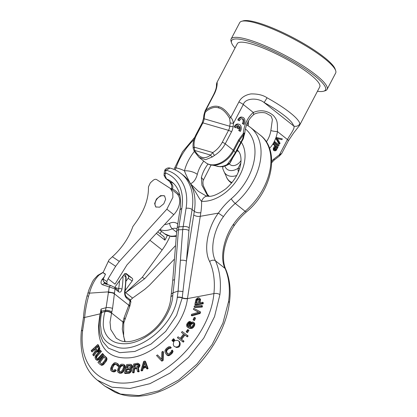 <?xml version="1.0" encoding="UTF-8"?>
<svg xmlns="http://www.w3.org/2000/svg" width="417" height="417" viewBox="0 0 417 417"><rect width="100%" height="100%" fill="white"/><g stroke="black" fill="none" stroke-linecap="round" stroke-linejoin="round"><path stroke-width="0.63" d="M217.075 83.228C216.746 79.412 218.623 86.017 213.911 94.737L205.79 110.208C210.679 106.538 215.063 105.381 218.93 106.742C222.881 107.68 226.822 111.256 230.752 117.474C232.066 118.715 232.967 120.643 233.468 123.265A2.356 0.401 -173.7 0 1 230.158 122.895L229.788 126.257A8.246 5.822 -73.8 0 1 228.542 130.339L222.277 142.275A18.848 12.833 128.4 0 1 212.795 152.549L210.585 155.077C204.611 159.659 199.305 158.111 194.676 150.448L194.249 147.149A18.848 12.833 128.4 0 1 196.636 134.816L202.902 122.879A8.246 5.822 106.2 0 0 204.148 118.793L204.518 115.431C204.804 113.346 205.284 112.027 205.956 111.475C210.7 107.794 214.906 106.606 218.576 107.909C222.329 108.79 226.024 112.277 229.652 118.371L230.158 122.895M216.605 85.965C216.303 85.037 216.449 83.812 217.043 82.29L237.346 43.613A46.537 9.111 27.7 0 1 251.832 44.077A46.537 9.111 27.7 0 1 297.9 65.865A46.537 9.111 27.7 0 1 319.756 86.877L299.406 125.637M229.652 118.371A2.356 1.001 150.5 0 1 230.752 117.474L238.873 102.003C241.057 97.687 245.071 94.993 250.914 93.924C257.654 93.783 263.018 95.06 267 97.755A4.712 0.485 118.9 0 1 263.987 102.431A41.825 8.189 27.7 0 1 293.516 125.825C295.778 127.508 290.628 133.758 287.438 139.507L279.426 154.764L281.736 153.472L279.265 156.161A2.356 1.199 52.4 0 0 279.426 154.764L273.938 158.986A2.356 1.204 52.4 0 1 273.771 160.389L279.265 156.161M267 97.755A46.537 9.111 27.7 0 1 299.854 123.786L299.448 125.553L293.552 133.101L288.402 140.769A4.712 0.923 -152.3 0 0 287.438 139.507L277.451 131.595C277.472 122.468 277.644 120.43 273.364 115.488C267.287 110.489 260.594 109.478 253.286 112.449A23.566 16.633 106.2 0 0 243.335 133.456A3.534 1.543 45.2 0 1 243.648 134.503L242.658 138.804A4.712 0.375 29.6 0 1 243.043 139.221A4.712 4.712 0 0 0 243.591 137.693A4.712 2.34 -170.2 0 1 242.658 138.804L240.713 142.364A4.712 0.923 27.7 0 1 240.984 142.989L243.043 139.221M213.911 94.737A4.712 0.923 -152.3 0 0 213.488 94.888L204.992 111.063L205.79 110.208A2.356 1.522 50.2 0 0 205.956 111.475M232.363 158.575L230.007 162.932L227.072 164.543L228.683 164.34C225.858 165.987 222.975 166.779 220.014 166.722L212.79 165.215C210.085 165.059 207.702 164.183 205.654 162.594A21.204 14.439 -51.6 0 0 233.244 150.167L225.232 143.813L231.498 131.876A10.602 7.485 -73.8 0 0 233.098 126.627L233.468 123.265L243.299 104.537C245.238 97.802 258.071 97.641 263.987 102.431L293.516 125.825A4.712 4.577 171.7 0 0 299.854 123.786M266.317 141.837A18.848 13.308 106.2 0 0 270.862 130.589L272.384 119.507L271.066 115.994L266.14 113.226M248.464 120.873L248.428 124.063A18.848 13.308 -73.8 0 1 248.125 125.705M229.267 163.917L230.257 164.705A8.721 5.937 -51.6 0 0 241.031 160.571M216.23 165.992A17.728 12.067 -51.6 0 0 227.072 164.543C229.194 162.005 231.951 158.022 235.339 152.596A4.712 0.923 27.7 0 1 235.615 153.216L230.637 161.28L230.007 162.932A2.356 1.658 35.5 0 1 229.835 163.297L230.7 161.838A2.356 0.459 27.7 0 0 230.7 161.739M244.617 133.727L244.842 132.715L244.07 133.226A3.534 2.893 72.9 0 1 243.825 134.378L244.617 133.727L243.778 136.656A4.712 2.408 -168.9 0 1 242.85 137.761M212.79 165.215A20.876 14.214 -51.6 0 0 233.88 150.777L239.249 140.55L243.648 134.503M238.618 139.935A3.534 0.693 27.7 0 1 239.249 140.55A47.126 9.226 -152.3 0 0 240.713 142.364L235.339 152.596A47.126 9.226 -152.3 0 1 233.88 150.777A3.534 0.693 27.7 0 0 233.244 150.167L238.618 139.935L243.335 133.456L244.07 133.226M242.803 117.38L242.001 117.146A4.712 3.326 106.2 0 0 237.779 119.95L239.4 120.831A3.3 2.33 -73.8 0 1 242.407 118.736A3.3 2.33 -73.8 0 1 243.147 123.802L243.966 124.448A4.712 3.326 106.2 0 0 242.803 117.38A4.712 3.326 106.2 0 0 238.581 120.179L239.4 120.831M243.966 124.448L242.345 123.568A3.3 2.33 106.2 0 0 241.996 118.673M239.155 124.334L238.352 124.104A4.712 3.326 106.2 0 0 234.125 126.904L235.746 127.784A3.3 2.33 -73.8 0 1 238.759 125.694A3.3 2.33 -73.8 0 1 238.899 125.741L237.643 128.128L238.461 128.78L239.712 126.393A3.3 2.33 -73.8 0 1 239.494 130.756L240.312 131.402A4.712 3.326 106.2 0 0 239.155 124.334A4.712 3.326 106.2 0 0 234.927 127.138L235.746 127.784M238.024 125.647L236.846 127.899L238.461 128.78M240.312 131.402L238.696 130.521A3.3 2.33 106.2 0 0 239.342 127.102M275.058 141.816L274.256 141.582L273.854 142.348L277.915 145.564L278.712 145.799L279.119 145.033L275.058 141.816L274.657 142.583L278.712 145.799M282.34 138.892L276.408 137.49L275.866 138.512L278.853 143.776L279.656 144.006L280.057 143.239L277.456 138.642L281.939 139.659L282.34 138.892L277.206 137.725L276.669 138.746L279.656 144.006M274.12 143.604L273.317 143.37L272.916 144.141L274.73 145.575L273.271 148.588L273.406 149.958L273.943 150.568L275.069 150.876L276.143 150.459L278.175 146.82L274.12 143.604L273.719 144.371L275.528 145.809L274.073 148.817L274.209 150.193L274.746 150.798M275.898 146.503L276.544 147.013L274.871 149.797M222.277 142.275A2.356 0.459 -152.3 0 1 225.232 143.813A21.204 14.439 128.4 0 1 214.562 155.369L212.446 156.881A2.356 1.501 -131.8 0 1 210.585 155.077L194.676 150.448A2.356 0.959 -28 0 0 194.301 151.46M212.446 156.881L205.617 159.685L199.029 157.345L205.654 162.594M238.946 170.579L238.091 170.689L238.435 171.872M222.772 168.661L222.959 166.503M239.546 168.859A2.356 0.459 -152.3 0 0 238.081 168.249L238.091 170.689M275.866 138.512L276.669 138.746M276.408 137.49L277.206 137.725M274.772 148.65L276.049 146.221L277.341 147.248L275.778 149.99L274.886 149.828L274.772 148.65M237.779 119.95L238.581 120.179M242.345 123.568L243.147 123.802M234.125 126.904L234.927 127.138M238.696 130.521L239.494 130.756M236.846 127.899L237.643 128.128M238.613 125.658L238.899 125.741M269.528 148.353A23.566 16.633 106.2 0 0 273.854 142.348L274.657 142.583M273.599 150.292L274.396 150.527M273.406 149.958L274.209 150.193M273.26 149.302L274.063 149.536M273.271 148.588L274.073 148.817M273.521 147.879L274.323 148.108M274.73 145.575L275.528 145.809M272.916 144.141L273.719 144.371M275.111 150.005L275.475 150.11M274.98 149.755L275.778 149.99M275.267 149.442L276.07 149.677M276.544 147.013L277.341 147.248M317.441 91.281A53.016 10.378 -152.3 0 0 323.587 91.229A53.016 10.378 -152.3 0 0 314.606 75.738A53.016 10.378 -152.3 0 0 260.182 45.328A53.016 10.378 -152.3 0 0 231.591 42.93A53.016 10.378 -152.3 0 0 235.037 48.018M323.587 91.229L325.124 90.786A54.194 10.607 -152.3 0 0 327.074 89.415A54.194 10.607 -152.3 0 0 315.945 74.951A54.194 10.607 -152.3 0 0 264.863 45.724A54.194 10.607 -152.3 0 0 231.101 39.031A54.194 10.607 -152.3 0 0 231.086 41.413L231.591 42.93M231.101 39.031L239.697 22.664A54.194 10.607 27.7 0 1 241.646 21.293A54.194 10.607 27.7 0 1 278.149 31.411A54.194 10.607 27.7 0 1 324.541 58.583A54.194 10.607 27.7 0 1 335.685 70.666A54.194 10.607 27.7 0 1 335.664 73.048L327.074 89.415M241.646 21.293L243.184 20.85A53.016 10.378 27.7 0 1 278.895 30.743A53.016 10.378 27.7 0 1 324.275 57.327A53.016 10.378 27.7 0 1 335.179 69.149L335.685 70.666M241 141.816A37.702 25.666 128.4 0 1 237.033 179.951A37.702 25.666 128.4 0 1 201.557 201.307A63.457 43.196 128.4 0 1 200.832 212.639A4.712 2.194 -170.9 0 1 194.322 211.31L193.738 214.953C195.609 216.215 197.778 216.668 200.243 216.314L218.393 213.108L223.465 216.611C214.39 228.657 209.303 249.257 215.474 260.828C219.816 270.643 221.291 281.913 219.905 294.637L214.536 316.602L203.757 338.124L188.494 357.458L170.047 373.059L149.958 383.666L129.979 388.477L111.865 387.205L97.27 380.116L104.813 386.09L120.503 394.049L138.976 395.608L158.898 390.75L178.742 379.95L196.944 364.156L212.06 344.697L222.881 323.217L228.568 301.501A4.358 2.174 8 0 1 229.35 302.997L229.35 302.997C225.263 335.336 199.66 371.625 169.229 387.164C156.245 393.976 143.516 396.974 131.053 396.15C125.366 395.723 120.013 394.409 114.988 392.215L104.813 386.09M233.275 224.904C234.698 225.691 234.719 225.534 233.338 224.44C224.591 236.736 219.306 257.18 225.076 268.439C229.11 278.009 230.278 289.028 228.568 301.501M123.02 275.934A103.677 70.577 128.4 0 1 121.962 289.242C121.258 291.978 120.091 292.797 118.47 291.692L115.014 288.955L112.548 308.434L111.584 313.037L122.958 322.044L122.296 329.201L124.792 341.487M125.35 290.336L132.163 280.954A2.121 1.548 123.3 0 0 132.194 278.275L126.513 273.776A2.121 1.548 -56.7 0 0 126.429 273.714A2.121 1.548 -56.7 0 0 124.047 274.522L114.915 287.089A2.356 1.725 -56.7 0 1 114.607 287.449A2.356 1.605 -51.6 0 1 115.014 288.955L109.259 286.901L106.1 307.673L105.199 311.311A4.358 1.996 -163.9 0 1 111.584 313.037L110.031 322.153L110.755 329.519L116.317 338.291L120.007 340.376C125.715 343.076 133.987 341.695 144.829 336.243C154.931 330.222 162.494 321.7 167.514 310.67C169.469 306.109 170.589 301.611 170.887 297.18A4.358 2.043 3.6 0 1 172.737 295.658A4.358 1.866 -172.5 0 0 170.913 296.894A4.358 1.866 -172.5 0 0 170.907 297.029M124.136 317.613L123.145 321.064A4.358 1.621 10.8 0 1 123.979 322.294L129.76 306.422L129.051 304.691L124.136 317.613A4.358 2.33 21.7 0 1 124.735 319.641M124.636 273.927L125.262 274.813A7.068 4.811 128.4 0 1 125.731 276.914A103.677 70.577 128.4 0 1 124.667 291.384C124.433 294.496 125.069 296.742 126.591 298.124L130.047 300.865L129.051 304.691M218.362 213.108C208.453 226.358 202.907 248.866 209.631 261.501A4.358 2.955 155.9 0 1 215.474 260.828L225.076 268.439A4.358 3.055 -23.2 0 1 225.748 269.309C220.838 258.576 224.096 240.38 234.364 225.394L234.364 225.394C237.857 220.322 241.896 215.813 246.478 211.878C272.119 190.923 280.688 150.276 260.218 135.113A54.194 36.894 128.4 0 1 245.133 211.278A47.126 32.078 -51.6 0 0 233.338 224.44M130.86 302.174C130.724 300.386 130.312 299.442 129.619 299.343L129.619 299.343A2.356 1.605 -51.6 0 1 130.047 300.865L130.86 302.174L129.76 306.422M124.667 291.384A2.356 1.115 8.4 0 1 125.095 292.161L126.158 277.665L125.59 275.215L124.438 273.745M125.262 274.813A2.356 1.647 -26.8 0 1 125.59 275.215M211.075 165.012L203.084 180.65A9.424 3.821 -165.9 0 0 201.369 177.59A28.278 19.25 128.4 0 1 204.419 169.693A28.278 19.25 128.4 0 1 208.015 164.048M207.859 196.204L201.937 185.252L201.369 177.59M105.199 311.311L101.581 312.62C101.467 315.372 100.419 315.961 100.455 325.729C101.863 329.373 98.125 341.945 118.908 347.705C140.503 352.073 174.061 325.046 177.272 297.451A4.358 1.96 7.9 0 1 182.193 297.962L186.451 261.115L189.162 227.833L192.091 209.537L194.322 211.31A58.745 39.99 -51.6 0 0 190.501 183.767C198.226 195.964 199.091 198.8 201.557 201.307A9.424 6.25 -86.3 0 1 207.583 196.188L205.8 195.761L198.435 191.382L190.501 183.767C193.665 182.411 195.938 179.279 197.309 174.379A28.278 19.25 128.4 0 1 200.363 166.477A28.278 19.25 128.4 0 1 203.757 161.092M177.272 297.451L178.09 291.102L182.714 229.631L186.071 208.307A4.358 2.033 9.1 0 1 192.091 209.537A58.745 39.99 -51.6 0 0 181.181 173.618L183.412 175.39A58.745 39.99 -51.6 0 1 190.501 183.767C187.087 177.131 185.075 172.826 184.47 170.855A9.424 3.821 14.1 0 1 197.309 174.379M175.333 170L176.063 167.853A49.837 33.923 128.4 0 1 193.895 139.737M193.738 214.953L186.451 261.115A4.358 1.642 4.1 0 0 180.405 260.375M200.832 212.639L187.462 298.593C183.814 327.924 151.944 357.953 126.909 357.922C114.003 358.193 105.371 353.053 101.013 342.503C99.095 337.515 98.292 331.885 98.61 325.609C99.241 319.031 99.783 315.106 100.236 313.834L101.044 309.07L101.592 312.396A4.358 2.585 -178.4 0 0 100.434 313.48L101.581 312.62M111.527 313.235C109.572 311.754 107.44 311.197 105.12 311.551C104.125 313.949 103.51 317.921 103.27 323.483C102.994 328.481 105.527 339.615 116.916 342.847C128.858 345.75 141.332 341.653 154.332 330.556C166.675 319.406 172.549 304.363 172.737 295.658L174.561 279.64L178.46 229.798L182.714 229.631A4.358 1.746 5.3 0 1 188.828 230.486M183.073 291.535L178.09 291.102L173.128 292.739L171.288 293.964L172.695 280.865L176.719 231.002A4.358 1.751 5.4 0 1 178.46 229.798L178.883 226.832L183.146 226.603A4.358 2.033 9.1 0 1 189.162 227.833M176.719 231.002L177.084 228.13A4.358 2.033 9.1 0 1 178.883 226.832L181.859 208.26L180.019 209.793C181.244 201.87 180.545 195.14 177.923 189.62C176.464 186.581 174.52 184.1 172.091 182.182A47.126 32.078 -51.6 0 0 166.487 178.95L164.96 175.296A3.534 0.459 169.1 0 0 164.126 175.771L165.872 178.575L170.073 181.791L171.997 184.293C172.977 185.654 173.123 187.186 172.44 188.891A11.426 7.777 128.4 0 1 171.898 189.667M171.997 184.293A4.358 0.537 157.6 0 1 171.288 184.283C171.955 186.206 171.96 187.608 171.298 188.484L170.986 188.943M100.445 335.602L102.869 341.659L108.415 348.138L119.788 352.678L134.889 351.448L151.037 344.067L165.674 331.442L176.594 315.341L182.193 297.962A4.712 2.148 -171.1 0 0 187.462 298.593L213.895 293.604C210.528 331.28 174.332 372.699 138.955 380.872C102.702 390.614 78.078 367.471 82.675 330.186L84.672 317.473C85.209 310.936 86.491 303.884 88.513 296.315L89.483 293.156L108.3 291.884L114.336 293.031M209.631 261.501C213.77 270.841 215.188 281.538 213.895 293.604A4.358 2.069 -173.5 0 1 219.905 294.637M82.675 330.186A4.358 2.09 5.1 0 0 81.315 331.525L83.421 317.863A4.358 0.74 5.4 0 1 84.672 317.467L100.398 313.782L99.439 320.876C98.928 326.266 99.288 331.26 100.518 335.857L100.518 335.857M89.483 293.156L89.447 293.151C87.601 292.614 87.513 292.625 89.186 293.182M89.447 293.151C91.724 285.087 94.935 279.046 99.074 275.022A4.358 2.591 49 0 0 97.672 275.428L94.065 279.275L92.527 281.553L89.04 289.507L87.09 295.789L88.513 296.315M118.47 291.692A2.356 1.605 -51.6 0 0 118.047 290.175L114.592 287.438L111.24 285.702A2.356 1.6 -73 0 0 109.259 286.901L102.645 284.801C100.716 283.972 100.507 282.21 102.009 279.515L104.208 276.919M99.074 275.022L103.098 272.489M102.645 284.801A2.356 1.569 -72.6 0 1 104.589 283.638L104.172 282.132M102.009 279.515A2.356 0.829 38.2 0 1 102.931 279.943M121.962 289.242A2.356 1.115 -171.6 0 0 118.704 288.6C118.809 290.07 118.459 290.529 117.657 289.977M112.548 308.434A4.358 1.225 -174.1 0 0 106.1 307.673L101.044 309.07L100.434 313.48M111.85 312.114A4.358 1.991 -164 0 0 105.496 310.389L101.597 311.082A4.358 2.783 174.4 0 0 100.627 311.994M101.612 311.853A4.358 2.648 179.7 0 0 100.513 312.865L100.393 312.891M93.163 355.393L93.846 355.936L96.614 351.828L97.109 352.073L98.313 351.672L99.653 349.748L99.736 348.096L98.454 345.073L97.771 344.536L91.167 350.634L91.479 351.385L94.435 348.659L95.337 350.796L92.793 354.518L93.163 355.393L95.936 351.291L96.431 351.536L97.63 351.135L98.975 349.211L99.058 347.559L97.771 344.536M91.479 351.385L92.162 351.927L95.112 349.201M95.545 359.245L97.281 360.309L98.782 359.788L103.651 354.664L102.53 353.48L98.402 357.984L97.25 358.683L96.343 358.37L95.9 357.369L96.197 356.108L100.768 350.9L100.33 350.254L95.634 355.612L95.003 357.421L95.545 359.245L96.598 359.767L98.099 359.245L102.973 354.127L102.53 353.48M97.025 358.907L96.577 357.911L96.88 356.644L101.446 351.437L100.33 350.254M100.132 364.489L102.009 365.328L103.541 364.578L106.074 361.487L106.893 359.798L107.002 358.813L106.528 357.551L103.624 354.93L97.927 362.425L100.132 364.489L101.331 364.792L102.858 364.041L105.392 360.95L106.21 359.261L106.194 357.609L103.624 354.93M112.319 370.134L112.35 368.3L114.169 364.969L115.259 364.281L117.026 364.635M116.854 365.49L118.308 366.277L118.626 365.349L118.126 363.958L115.723 362.67L114.294 362.832L112.236 364.859L110.583 368.451L110.641 370.108L111.532 371.005L113.424 371.391L114.993 370.656L115.572 369.811L114.795 369.566L114.399 370.056L113.226 370.301L111.641 369.598L111.673 367.763L113.007 365.099L114.581 363.744L116.348 364.098L116.989 364.917L116.854 365.49L117.63 365.74L117.948 364.812L117.448 363.421M110.979 370.624L112.209 371.542L114.102 371.928L115.671 371.193L116.249 370.348L115.572 369.811M118.199 372.36L119.517 373.152L121.441 373.179L123.568 371.531L125.1 367.93L125.293 366.251L124.563 365.037L123.234 364.239L121.305 364.208L119.752 365.167L118.704 366.752L117.469 370.395L117.771 371.933L118.845 372.616L120.768 372.642L122.327 371.683L123.38 370.103L124.626 366.475L123.885 364.5M131.058 368.941L132.064 367.992L132.554 366.72L131.803 364.979L130.406 364.302L126.737 364.515L124.511 373.027L128.978 372.584L130.385 371.255L130.917 369.801L130.38 368.404L131.386 367.455L131.876 366.183L131.126 364.442M124.511 373.027L125.189 373.564L129.656 373.116L131.058 371.792L131.595 370.332L131.319 369.102L130.641 368.565M132.486 372.381L133.44 372.178L133.966 368.451L136.667 367.883L137.412 371.344L138.522 371.109L137.673 367.33L139.179 365.469L138.819 363.65L137.485 363.238L133.664 364.031L132.486 372.381L133.164 372.918L134.112 372.715L134.644 368.988L136.807 368.529M137.412 371.344L138.084 371.881L139.2 371.646L138.35 367.867L139.617 366.569L139.956 365.297L138.819 363.65M140.962 370.426L141.931 370.082L142.593 367.804L145.83 366.647L146.461 368.456L147.43 368.112L144.907 361.039L143.61 361.497L140.962 370.426L141.639 370.963L142.609 370.614L143.271 368.341L146.508 367.184M146.461 368.456L147.138 368.993L148.108 368.644L145.585 361.575L144.907 361.039M161.27 360.658L161.947 361.195L163.193 360.361L163.459 351.912L162.781 351.375L161.848 352L161.608 359.376L157.475 354.909L156.537 355.534L161.27 360.658L162.515 359.824L162.781 351.375M161.614 359.188L157.475 354.909M167.759 354.169L166.565 351.64L166.951 350.384L168.796 348.648L170.042 348.164L170.402 348.419L171.288 347.674L170.11 346.631L168.504 346.861L166.373 348.466L165.252 349.962L164.944 350.963L165.137 352.48L166.701 354.888L168.15 355.159L169.688 354.424L172.127 351.812L172.231 350.051L171.345 350.796L171.413 351.302L170.589 352.547L168.02 354.148L167.081 353.637L165.888 351.104L166.274 349.853L168.124 348.112L169.365 347.627L169.724 347.882L170.61 347.142L170.11 346.631M166.701 354.888L167.952 355.685L168.828 355.696L171.689 353.845L173.112 351.343L172.231 350.051M178.794 341.064L179.466 341.596L180.165 343.254L180.097 344.922L179.419 344.385L179.492 342.717L178.794 341.064L177.288 340.262L174.572 340.741L173.764 341.596L173.253 344.531L173.952 346.183L175.458 346.986L177.001 346.949L178.174 346.501L178.982 345.651L179.419 344.385M173.952 346.183L175.458 346.986M180.097 344.922L179.659 346.183L178.851 347.038L176.136 347.517M173.451 339.933L174.129 340.47L174.733 339.829L173.503 338.682L172.899 339.318L173.451 339.933L174.056 339.292L173.503 338.682M172.44 341.002L173.118 341.539L173.722 340.897L172.497 339.746L171.887 340.387L172.44 341.002L173.045 340.361L172.497 339.746M181.572 339.407L184.945 335.065L187.405 336.894L188.13 335.966L182.198 331.52L181.473 332.453L183.6 334.033L180.227 338.369L178.101 336.79L177.376 337.718L182.636 341.632L183.355 340.699L180.895 338.87L184.267 334.528L186.727 336.357L187.452 335.43M181.473 332.453L183.584 334.053M177.376 337.718L183.313 342.169L184.033 341.236L183.355 340.699M186.149 331.817L187.447 332.677L188.953 330.394L188.275 329.857L187.655 329.534L186.149 331.817L186.774 332.141L188.275 329.857M188.557 326.792L188.031 326L188.187 324.848L190.793 321.924L190.116 321.387L188.792 321.731L187.306 323.227L186.592 324.796L186.785 326.48L188.13 327.553L190.116 328.049L191.804 327.632L193.29 326.136L194.098 324.395L194.16 323.41L193.415 322.138L191.872 322.002L189.704 323.868L188.896 325.604L188.87 326.808L187.885 326.256L187.353 325.469L187.514 324.311L190.116 321.387M187.275 327.053L189.751 328.424L192.482 328.169L193.968 326.667L194.775 324.932L194.577 323.248L193.415 322.138M193.05 319.86L194.452 320.543L195.568 318.119L194.89 317.582L194.166 317.436L193.05 319.86L193.775 320.006L194.89 317.582M193.399 309.378L198.763 312.213L191.617 314.277L191.236 315.33L199.425 312.969L199.931 311.572L193.78 308.325L193.399 309.378L198.544 312.276M191.236 315.33L191.914 315.867L200.103 313.506L200.608 312.104L199.931 311.572M194.103 306.917L194.781 307.454L202.209 307.068L202.5 306.015L201.823 305.479L194.395 305.864L194.103 306.917L201.531 306.531L201.823 305.479M194.838 304.452L195.516 304.989L203.126 303.821L203.329 302.778L202.652 302.242L199.253 302.763L199.863 298.786L198.966 297.743L197.867 297.743L195.98 299.385L194.838 304.452L202.448 303.284L202.652 302.242M200.056 302.638L200.541 299.323L199.514 298.165M96.968 350.812L95.957 348.424L98.068 346.475M101.039 363.603L99.882 362.524L104.13 356.942M119.434 371.823L119.199 370.098L120.654 366.673L122.353 365.73L124 366.105M127.534 368.034L128.045 366.084L130.954 365.918M126.539 371.834L127.096 369.707L130 369.535M134.889 367.221L135.171 365.256L138.647 364.703M143.688 366.731L144.704 363.249M190.413 327.241L190.34 326.209L191.148 324.473L192.581 323.357L193.488 323.472M196.657 303.164L197.434 299.969L198.341 299.323L199.279 299.349M99.736 348.096L99.058 347.559M99.866 348.857L99.183 348.315M99.653 349.748L98.975 349.211M99.251 350.645L98.568 350.103M98.881 351.156L98.198 350.619M98.313 351.672L97.63 351.135M97.833 351.932L97.156 351.395M97.109 352.073L96.431 351.536M96.614 351.828L95.936 351.291M96.285 350.27L95.279 347.882L97.39 345.938L98.422 348.836L97.453 350.249L96.285 350.27L96.598 350.52M103.452 356.405L105.12 357.968L105.23 359.704L103.004 362.811L101.352 363.723L99.204 361.982L103.452 356.405M121.675 365.193L122.822 365.323L123.614 365.98L123.562 367.294L122.52 370.009L121.039 371.537L118.756 371.286L118.522 369.566L119.976 366.136L121.675 365.193L122.353 365.73M127.367 365.547L130.276 365.381L130.896 365.881L130.813 366.778L129.609 367.914L126.705 368.081L127.367 365.547L128.045 366.084M129.953 370.03L129.114 371.505L125.71 371.886L126.419 369.17L129.322 368.998L129.734 369.154L129.953 370.03M137.136 366.752L134.118 367.382L134.493 364.719L137.97 364.171L138.246 365.49L137.136 366.752M144.251 361.951L145.674 366.022L142.76 367.064L144.251 361.951M191.903 322.821L193.123 323.248L193.18 324.885L191.549 326.938L190.048 327.017L189.667 325.672L190.475 323.936L191.903 322.821L192.581 323.357M198.919 299.604L198.278 302.914L195.854 303.284L196.756 299.432L198.153 298.713L198.601 298.812L198.919 299.604M95.957 348.424L95.279 347.882M99.517 359.167L98.839 358.625M103.651 354.664L102.973 354.127M98.782 359.788L98.099 359.245M98.104 360.152L97.422 359.616M97.281 360.309L96.598 359.767M96.723 360.168L96.046 359.631M101.446 351.437L100.768 350.9M97.338 355.956L96.655 355.42M96.88 356.644L96.197 356.108M96.624 357.296L95.946 356.759M96.577 357.911L95.9 357.369M96.734 358.479L96.056 357.942M106.528 357.551L105.85 357.015M106.872 358.146L106.194 357.609M107.002 358.813L106.325 358.276M106.893 359.798L106.21 359.261M106.59 360.606L105.913 360.069M106.074 361.487L105.392 360.95M104.245 363.869L103.562 363.332M103.541 364.578L102.858 364.041M102.869 365.042L102.186 364.5M102.009 365.328L101.331 364.792M101.394 365.302L100.716 364.76M99.882 362.524L99.204 361.982M115.671 371.193L114.993 370.656M114.795 371.735L114.117 371.198M114.102 371.928L113.424 371.391M113.367 371.901L112.689 371.365M112.209 371.542L111.532 371.005M118.464 364.474L117.787 363.937M118.626 365.349L117.948 364.812M118.308 366.277L117.63 365.74M115.863 364.27L115.186 363.733M115.259 364.281L114.581 363.744M114.691 364.515L114.013 363.978M114.169 364.969L113.492 364.432M113.685 365.636L113.007 365.099M112.35 368.3L111.673 367.763M112.121 369.05L111.443 368.513M112.11 369.66L111.433 369.123M112.069 369.942L111.641 369.598M124.996 365.464L124.318 364.927M125.293 366.251L124.615 365.719M125.303 367.012L124.626 366.475M125.1 367.93L124.422 367.393M124.058 370.64L123.38 370.103M123.568 371.531L122.89 370.994M123.005 372.219L122.327 371.683M122.155 372.881L121.477 372.345M121.441 373.179L120.768 372.642M120.659 373.278L119.981 372.741M119.517 373.152L118.845 372.616M123.5 365.86L122.822 365.323M121.712 365.85L121.034 365.313M121.144 366.162L120.471 365.626M120.654 366.673L119.976 366.136M120.237 367.382L119.559 366.845M119.199 370.098L118.522 369.566M119.069 370.838L118.392 370.306M119.147 371.417L118.47 370.88M131.412 368.743L130.735 368.206M131.584 369.801L130.907 369.264M131.595 370.332L130.917 369.801M131.355 371.239L130.677 370.703M131.058 371.792L130.385 371.255M130.412 372.543L129.734 372.006M129.656 373.116L128.978 372.584M128.843 373.345L128.165 372.808M132.272 365.485L131.595 364.948M132.543 366.183L131.866 365.646M132.554 366.72L131.876 366.183M132.361 367.44L131.683 366.908M132.064 367.992L131.386 367.455M130.891 365.865L130.276 365.381M129.937 369.483L129.322 368.998M127.096 369.707L126.419 369.17M134.644 368.988L133.966 368.451M134.112 372.715L133.44 372.178M139.872 364.797L139.195 364.26M139.956 365.297L139.278 364.76M139.857 366.006L139.179 365.469M139.617 366.569L138.939 366.032M139.038 367.377L138.361 366.84M138.35 367.867L137.673 367.33M139.2 371.646L138.522 371.109M138.194 364.625L137.516 364.093M135.171 365.256L134.493 364.719M148.108 368.644L147.43 368.112M143.271 368.341L142.593 367.804M142.609 370.614L141.931 370.082M163.193 360.361L162.515 359.824M173.112 351.343L172.435 350.812M172.805 352.349L172.127 351.812M172.357 353.095L171.679 352.563M171.689 353.845L171.012 353.308M170.365 354.961L169.688 354.424M169.557 355.451L168.88 354.914M168.828 355.696L168.15 355.159M167.952 355.685L167.274 355.148M171.288 347.674L170.61 347.142M170.402 348.419L169.724 347.882M170.042 348.164L169.365 347.627M169.458 348.278L168.781 347.747M168.796 348.648L168.124 348.112M167.472 349.764L166.795 349.227M166.951 350.384L166.274 349.853M166.649 351.01L165.971 350.473M166.565 351.64L165.888 351.104M166.701 352.271L166.023 351.734M167.592 354.038L167.081 353.637M180.165 343.254L179.492 342.717M179.659 346.183L178.982 345.651M178.851 347.038L178.174 346.501M177.678 347.486L177.001 346.949M174.733 339.829L174.056 339.292M173.722 340.897L173.045 340.361M183.313 342.169L182.636 341.632M187.405 336.894L186.727 336.357M184.945 335.065L184.267 334.528M187.447 332.677L186.774 332.141M194.577 323.248L193.905 322.711M194.838 323.946L194.16 323.41M194.775 324.932L194.098 324.395M194.437 325.823L193.759 325.291M193.968 326.667L193.29 326.136M193.358 327.465L192.685 326.933M192.482 328.169L191.804 327.632M191.658 328.487L190.981 327.95M190.793 328.586L190.116 328.049M189.751 328.424L189.073 327.887M188.807 328.09L188.13 327.553M190.319 322.768L189.646 322.232M189.725 322.961L189.052 322.424M189.172 323.373L188.494 322.836M188.755 323.832L188.077 323.3M188.187 324.848L187.514 324.311M188.041 325.401L187.363 324.864M188.031 326L187.353 325.469M188.249 326.485L187.572 325.948M193.081 323.331L192.404 322.794M192.122 323.597L191.445 323.066M191.57 324.009L190.892 323.477M191.148 324.473L190.475 323.936M190.491 325.651L189.813 325.119M190.34 326.209L189.667 325.672M190.329 326.808L189.652 326.271M190.194 327.069L189.735 326.704M194.452 320.543L193.775 320.006M200.103 313.506L199.425 312.969M202.209 307.068L201.531 306.531M200.541 299.323L199.863 298.786M200.535 300.167L199.858 299.63M203.126 303.821L202.448 303.284M198.826 299.25L198.153 298.713M198.341 299.323L197.668 298.786M197.825 299.573L197.147 299.036M197.434 299.969L196.756 299.432M197.168 300.516L196.496 299.979M174.056 169.432L174.426 168.478A4.358 1.522 18.2 0 1 176.063 167.853A63.457 43.196 128.4 0 1 184.47 170.855A37.702 25.666 128.4 0 1 194.332 151.512M186.071 208.307A54.387 37.024 -51.6 0 0 165.992 170.188L170.047 168.072M164.866 170.199A3.534 0.74 -153.1 0 1 165.992 170.188A0.824 0.563 -51.6 0 0 165.893 170.48A3.534 1.642 -170.7 0 0 164.434 171.517L164.866 170.199C164.767 169.672 167.128 167.264 170.027 168.067C174.181 169.182 177.903 171.033 181.181 173.618M164.96 175.296L165.549 173.013A3.534 1.751 -173.7 0 0 164.063 174.228L164.126 175.771M123.145 321.064L122.958 322.044A4.358 1.611 10.7 0 1 123.792 323.269A4.358 1.611 10.7 0 1 123.76 323.378M170.006 236.309A51.838 35.289 128.4 0 1 162.15 249.96L142.296 277.279L125.705 292.64L132.58 298.087L144.746 289.372L149.442 285.285L174.447 259.051M132.58 298.087L130.391 300.12M107.039 284.399L103.468 281.574L103.181 279.119L105.485 274.172L103.046 272.603L104.724 273.938A2.356 1.725 123.3 0 0 104.818 274A2.356 1.725 123.3 0 0 104.917 274.058M126.106 281.094L128.134 278.311A2.121 1.548 123.3 0 0 128.16 275.632L125.517 273.542M112.355 256.757A46.892 28.809 128 0 0 123.244 244.732A46.892 28.809 -52 0 0 132.846 226.577L136.015 222.209C144.579 210.158 148.723 198.388 148.442 186.905L150.344 182.828L153.065 180.389C154.452 179.289 155.64 179.023 156.636 179.586L170.329 188.421L172.789 192.487L172.893 197.345L166.863 209.183L119.314 261.412L112.355 256.757L109.009 259.911L103.046 272.603M128.545 277.487A9.424 6.891 123.3 0 0 128.561 276.205M160.092 233.708A47.126 32.078 -51.6 0 0 161.468 231.31M178.033 194.958L178.21 194.708L176.985 193.738M157.751 231.847L163.996 236.799L164.918 240.15L156.344 233.358M164.918 240.15A51.838 35.289 -51.6 0 0 167.29 235.417M103.468 281.574L107.133 283.925L106.846 281.475L108.133 278.718L115.645 266.312L119.314 261.412M170.47 188.536L176.469 193.29A16.492 11.228 -51.6 0 1 173.769 214.651L127.008 264.852L115.009 284.165L108.133 278.718M156.458 199.029L160.665 195.604L164.507 195.834L165.658 199.227L163.813 203.757L159.607 207.181L155.77 206.952L154.613 203.559L156.458 199.029M156.099 207.176A7.068 4.811 128.4 0 1 156.782 199.284A7.068 4.811 128.4 0 1 164.814 196.126M175.458 245.655L144.595 278.785L142.296 277.279M125.705 292.64L144.595 278.785M199.029 157.345L194.306 151.465L193.285 148.645C192.555 144.193 193.425 139.575 195.901 134.79L202.167 122.853L203.512 118.444L203.882 115.082A2.356 0.401 6.3 0 0 204.518 115.431M218.93 106.742A2.356 1.663 106.2 0 0 218.576 107.909M238.873 102.003A4.712 0.923 27.7 0 1 243.299 104.537L253.286 112.449A4.712 2.267 -130.6 0 1 253.15 115.097L253.15 115.097C255.147 112.653 263.075 111.892 266.145 113.231M270.862 130.589A4.712 0.62 8.6 0 0 277.451 131.595A23.566 16.633 106.2 0 1 274.256 141.582M224.831 166.044A13.141 8.945 128.4 0 0 238.081 168.249L240.854 162.964M271.722 161.301A10.602 7.485 -73.8 0 1 273.938 158.986M233.098 126.627A2.356 0.401 -173.7 0 1 229.788 126.257L204.148 118.793A2.356 0.401 6.3 0 1 203.512 118.444M231.498 131.876A2.356 0.459 -152.3 0 0 228.542 130.339L202.902 122.879A2.356 0.459 27.7 0 0 202.167 122.853M214.562 155.369A2.356 0.813 -121.6 0 1 212.795 152.549L194.249 147.149A2.356 1.48 -10.4 0 0 193.285 148.645M231.649 182.985A21.204 14.439 128.4 0 1 230.158 182.005L231.544 183.105M248.428 124.063A4.712 0.62 -171.4 0 1 247.156 123.468M236.715 175.479A17.728 12.067 128.4 0 1 224.424 172.487L225.967 175.661C226.739 178.257 228.135 180.373 230.158 182.005M232.029 182.521A20.876 14.214 128.4 0 1 225.967 175.661M195.901 134.79A2.356 0.459 27.7 0 1 196.636 134.816M246.609 124.798L250.341 127.289A54.194 36.894 128.4 0 1 235.256 203.454L245.133 211.278A4.358 0.876 49.4 0 0 246.478 211.878M245.389 128.931A49.837 33.923 128.4 0 1 231.258 198.763A4.358 0.876 -130.6 0 0 235.256 203.454A47.126 32.078 -51.6 0 0 223.465 216.611M159.893 229.548A22.622 15.398 -51.6 0 0 172.304 228.792L176.605 232.196M159.617 229.845L164.553 233.755A22.622 15.398 -51.6 0 0 176.297 235.584M164.512 224.586A18.259 12.432 -51.6 0 0 169.636 223.251A4.358 1.965 66.4 0 0 172.304 228.792A7.068 4.811 128.4 0 1 176.954 229.001M108.17 292.583A4.358 1.449 -171.4 0 1 114.232 293.683L128.863 305.275A4.358 2.142 18.4 0 1 129.546 307.068M126.158 277.665A2.356 1.314 -0.3 0 0 125.731 276.914L123.557 275.194M225.748 269.309L225.748 269.309C229.897 279.239 231.101 290.467 229.35 302.997M126.591 298.124A2.356 1.605 -51.6 0 0 126.163 296.607L125.262 294.835L125.095 292.161M236.861 150.834A28.278 19.25 128.4 0 1 238.738 151.579M208.401 196.219A58.745 39.99 -51.6 0 0 207.88 195.568M231.258 198.763A51.484 35.049 -51.6 0 0 218.393 213.108M177.303 297.238A4.358 1.97 7.6 0 1 182.229 297.728A4.712 2.174 -171.2 0 0 187.499 298.353M165.872 178.575L169.552 181.489A4.358 2.966 128.4 0 0 170.073 181.791A47.126 32.078 128.4 0 1 173.753 183.662M171.298 188.484A4.358 0.417 -146.8 0 1 172.445 188.891A42.414 28.872 128.4 0 1 179.977 195.907M169.636 223.251A11.426 7.777 128.4 0 1 177.725 224.117M172.695 280.865A4.358 1.736 5.2 0 1 174.561 279.64M119.549 280.709A101.321 68.972 128.4 0 1 118.704 288.6L114.639 287.417M181.859 208.26A51.484 35.049 -51.6 0 0 165.549 173.008A50.66 34.486 -51.6 0 1 165.893 170.48M209.131 196.209A58.745 39.99 -51.6 0 0 206.926 194.051M123.979 322.294L123.75 323.493L122.921 322.263M162.15 249.96L149.912 240.26M132.194 278.275L128.16 275.632M103.181 279.119L106.846 281.475M115.645 266.312L108.274 261.381M173.769 214.651L166.863 209.183M132.163 280.954L128.134 278.311M216.553 85.021C216.272 86.256 216.965 87.836 213.488 94.888M203.882 115.082L204.997 111.063M232.597 158.22L230.7 161.838M243.778 136.656L243.591 137.693M271.712 162.677L273.771 160.389M288.402 140.769L281.736 153.472M246.874 124.949L247.14 123.505M235.61 153.216L240.984 142.989M244.842 132.715C245.618 125.288 248.386 119.413 253.15 115.097M222.751 166.539L222.772 168.671L224.424 172.487M229.835 163.292L228.683 164.345M250.341 127.289L260.218 135.113M129.619 299.343L126.163 296.607M203.084 180.65L202.912 183.131L203.314 185.706L208.312 196.219M237.153 149.912C240.129 152.236 241.38 156.438 240.906 162.521C239.65 172.2 234.672 180.926 225.967 188.698C217.893 194.536 211.768 197.032 207.583 196.188M176.229 236.387L171.335 236.533L164.553 233.755M171.288 293.964L170.913 296.894A4.358 4.358 0 0 0 170.887 297.18M81.315 331.525C80.544 340.11 80.961 348.023 82.561 355.274C84.88 365.777 89.785 374.054 97.27 380.116M83.421 317.863C83.958 310.425 85.177 303.065 87.09 295.789M111.24 285.702L104.589 283.638M97.672 275.428L103.223 272.218M174.426 168.478L182.505 151.783L194.744 137.282M164.434 171.517L164.063 174.228M177.084 228.13L180.014 209.798M169.552 181.489L171.288 184.283M209.167 196.209L206.921 194.046M123.75 323.493L123.609 336.274L125.11 341.518"/></g></svg>
